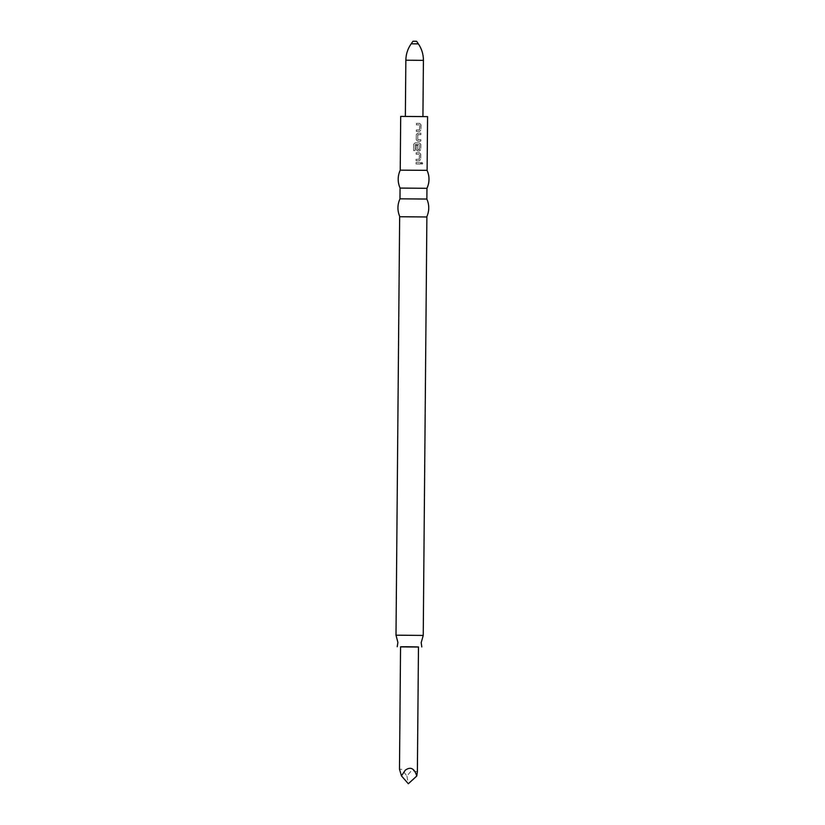 <?xml version="1.0" encoding="UTF-8"?>
<svg xmlns="http://www.w3.org/2000/svg" width="825" height="825" viewBox="0 0 825 825"><rect width="100%" height="100%" fill="white"/><g stroke="black" fill="none" stroke-linecap="round" stroke-linejoin="round"><path stroke-width="0.62" stroke-dasharray="4.12 3.09" d="M421.162 163.247L421.915 162.319L422.575 163.247L421.864 164.185L421.162 163.247L422.142 162.319L422.823 163.257L422.091 164.185L421.369 163.257M419.554 129.938L419.688 124.967L416.439 124.853L416.45 123.348L419.791 123.368L421.018 124.771L420.967 130.041L419.719 131.443L416.388 131.422L416.398 129.917L419.554 129.938L416.398 129.917M416.357 134.537L417.739 133.145L420.946 133.155L420.936 134.661L417.821 134.743L417.78 139.611L420.884 139.724L420.874 141.23L417.667 141.219L416.305 139.807L416.295 134.537L417.739 133.145M413.624 144.303L415.037 142.911L419.616 142.931L420.843 144.344L420.802 149.603L419.554 151.006L417.584 150.996L416.223 149.583L416.264 145.272L417.728 145.282L417.687 149.562L419.471 149.572L419.42 144.602L415.13 144.674L415.068 150.635L413.573 150.624L413.624 144.303M419.296 159.287L419.43 154.316L416.182 154.203L416.202 152.697L419.533 152.718L420.76 154.12L420.719 159.39L419.461 160.792L416.13 160.772L416.14 159.266L419.296 159.287L416.14 159.266M420.688 162.504L420.678 164.01L416.099 163.989L416.109 162.484L420.688 162.504L416.109 162.484M427.113 170.383L400.238 170.156M427.577 116.634L400.702 116.397M426.958 188.306L400.073 188.069M426.865 199.052L399.981 198.815M425.834 216.913L399.826 216.738L425.834 216.913M426.886 216.975L399.651 216.738M396 635.188L423.235 635.425M418.471 647.037L400.558 646.882M418.471 646.944L400.558 646.79M417.378 771.818L411.603 770.437L406.931 776.077L401.888 769.405L399.486 769.158M422.359 116.552L405.364 116.438L422.359 116.552M416.481 41.291L413.119 41.26M406.931 776.077L408.323 783.75M420.502 162.494L420.678 164.01M420.492 164L416.099 163.989M416.037 163.979L416.048 162.473M419.234 159.184L419.43 154.316M419.193 154.213L416.182 154.203M416.12 154.203L416.202 152.697M416.13 152.697L419.533 152.718M419.378 152.708L420.76 154.12M420.575 154.12L420.719 159.39M420.533 159.39L419.461 160.792M419.317 160.782L416.13 160.772M416.068 160.772L416.078 159.266M419.378 149.665L419.368 144.695L415.192 144.571L415.037 150.624L413.573 150.624L413.634 144.292L415.037 142.911M415.006 142.9L419.616 142.931M419.471 142.931L420.843 144.344M420.657 144.334L420.802 149.603M420.616 149.603L419.554 151.006M419.399 151.006L417.584 150.996M417.481 150.996L416.223 149.583M416.161 149.583L416.264 145.272M416.202 145.272L417.728 145.282M417.625 145.272L417.687 149.562M419.234 149.665L417.677 149.655M420.884 139.724L420.688 141.23L417.563 141.209L416.305 139.807M416.243 139.796L416.295 134.537M417.636 133.134L420.946 133.155M420.76 133.145L420.936 134.661M420.75 134.65L417.914 134.65M417.718 134.743L417.78 139.611M420.698 139.724L417.77 139.703M419.492 129.834L419.688 124.967M419.451 124.864L416.439 124.853M416.377 124.853L416.45 123.348M416.388 123.348L419.791 123.368M419.636 123.358L421.018 124.771M420.832 124.771L420.967 130.041M420.781 130.041L419.719 131.443M419.564 131.443L416.388 131.422M416.316 131.422L416.336 129.917M423.411 60.359L405.848 60.204M418.368 43.869L411.18 43.807"/><path stroke-width="1.24" d="M426.247 170.321L427.113 170.383L427.577 116.634L400.702 116.397L400.238 170.156L426.247 170.321M400.238 170.146C397.557 176.096 397.506 182.078 400.073 188.069L426.958 188.306C429.629 182.356 429.681 176.385 427.113 170.383M400.073 188.069L399.981 198.815L426.865 199.052L426.958 188.306M399.651 216.738L426.886 216.975L423.235 635.425L396 635.188L399.651 216.738M400.558 646.882L418.471 647.037M406.343 646.738L418.471 646.944L417.378 771.818L416.769 776.026C414.397 768.343 410.561 766.394 405.271 770.189L401.455 775.871L399.486 769.158L400.558 646.79L406.343 646.738M413.119 41.26L416.481 41.291M416.769 776.026L408.323 783.75L401.455 775.871M413.005 41.25L411.18 43.807C407.725 48.727 405.952 54.192 405.848 60.204L423.411 60.359L422.926 116.48M411.18 43.807L418.368 43.869C421.74 48.85 423.421 54.347 423.411 60.359M426.865 199.052C429.433 205.043 429.382 211.025 426.7 216.975M396 635.188L397.908 642.458L397.207 646.759M423.235 635.425L421.193 642.665L421.823 646.975M416.594 41.281L418.368 43.869M405.364 116.325L405.848 60.204M399.981 198.815C397.31 204.765 397.258 210.736 399.826 216.738"/></g></svg>
